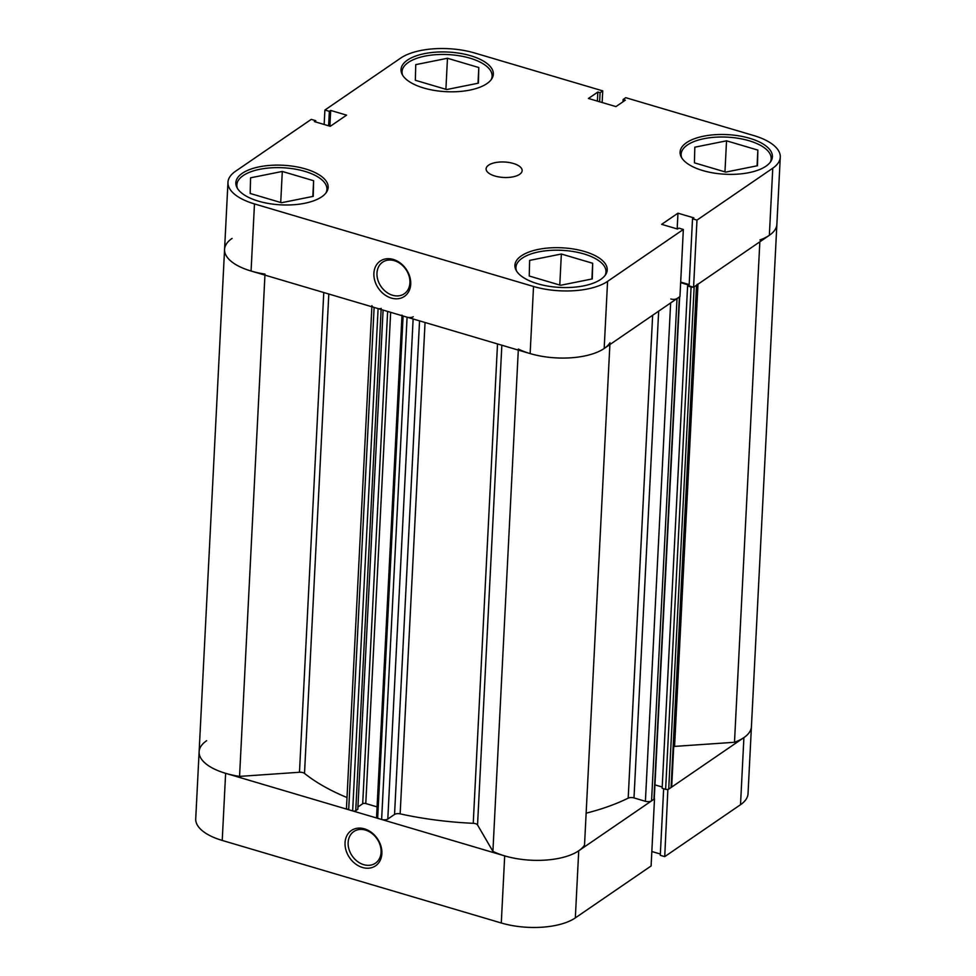 <?xml version="1.0" encoding="UTF-8"?>
<svg xmlns="http://www.w3.org/2000/svg" width="976" height="976" viewBox="0 0 976 976"><rect width="100%" height="100%" fill="white"/><g stroke="black" fill="none" stroke-linecap="round" stroke-linejoin="round"><path stroke-width="1.46" d="M402.661 75.298A45.091 19.349 -177.1 0 1 402.051 71.626A45.091 19.349 -177.1 0 1 408.322 62.44A45.091 19.349 -177.1 0 1 459.44 55.791A45.091 19.349 -177.1 0 1 492.099 76.189A45.091 19.349 -177.1 0 1 491.123 79.776M681.736 157.856A45.091 19.349 -177.1 0 1 681.114 154.184A45.091 19.349 -177.1 0 1 687.385 144.997A45.091 19.349 -177.1 0 1 738.503 138.348A45.091 19.349 -177.1 0 1 771.174 158.746A45.091 19.349 -177.1 0 1 770.186 162.333M516.548 271.035A45.091 19.349 -177.1 0 1 515.938 267.363A45.091 19.349 -177.1 0 1 522.209 258.176A45.091 19.349 -177.1 0 1 573.327 251.54A45.091 19.349 -177.1 0 1 605.986 271.926A45.091 19.349 -177.1 0 1 605.01 275.525M237.485 188.478A45.091 19.349 -177.1 0 1 236.863 184.806A45.091 19.349 -177.1 0 1 243.134 175.619A45.091 19.349 -177.1 0 1 294.264 168.97A45.091 19.349 -177.1 0 1 326.923 189.368A45.091 19.349 -177.1 0 1 325.935 192.955M519.622 174.326A18.032 7.735 2.9 0 0 522.136 170.654A18.032 7.735 2.9 0 0 509.069 162.492A18.032 7.735 2.9 0 0 488.622 165.151A18.032 7.735 2.9 0 0 486.109 168.836A18.032 7.735 2.9 0 0 499.175 176.985A18.032 7.735 2.9 0 0 519.622 174.326M410.713 284.199A21.411 16.86 55.6 0 1 391.327 298.07A21.411 16.86 55.6 0 1 373.893 273.304A21.411 16.86 55.6 0 1 393.279 259.433A21.411 16.86 55.6 0 1 410.713 284.199M376.98 273.097A19.166 15.079 -124.4 0 0 386.215 291.983A19.166 15.079 -124.4 0 0 404.284 293.776A19.166 15.079 -124.4 0 0 409.92 282.845A19.166 15.079 -124.4 0 0 400.685 263.947A19.166 15.079 -124.4 0 0 382.616 262.166A19.166 15.079 -124.4 0 0 376.98 273.097M765.977 166.188A46.214 19.837 2.9 0 0 772.394 156.77A46.214 19.837 2.9 0 0 738.917 135.859A46.214 19.837 2.9 0 0 686.518 142.679A46.214 19.837 2.9 0 0 680.089 152.097A46.214 19.837 2.9 0 0 713.566 172.996A46.214 19.837 2.9 0 0 765.977 166.188M486.902 83.619A46.214 19.837 2.9 0 0 493.331 74.213A46.214 19.837 2.9 0 0 459.855 53.302A46.214 19.837 2.9 0 0 407.456 60.109A46.214 19.837 2.9 0 0 401.026 69.528A46.214 19.837 2.9 0 0 434.503 90.439A46.214 19.837 2.9 0 0 486.902 83.619M321.726 196.81A46.214 19.837 2.9 0 0 328.156 187.392A46.214 19.837 2.9 0 0 294.679 166.493A46.214 19.837 2.9 0 0 242.268 173.301A46.214 19.837 2.9 0 0 235.85 182.719A46.214 19.837 2.9 0 0 269.327 203.618A46.214 19.837 2.9 0 0 321.726 196.81M600.789 279.368A46.214 19.837 2.9 0 0 607.218 269.949A46.214 19.837 2.9 0 0 573.742 249.051A46.214 19.837 2.9 0 0 521.343 255.858A46.214 19.837 2.9 0 0 514.913 265.277A46.214 19.837 2.9 0 0 548.39 286.188A46.214 19.837 2.9 0 0 600.789 279.368M697.986 284.199L674.575 746.408L734.489 742.272A54.107 23.217 -177.1 0 0 751.435 726.571L748.031 793.683A54.107 23.217 -177.1 0 1 740.516 804.7L743.907 737.6A54.107 23.217 2.9 0 0 751.435 726.571L776.884 224.273A54.107 23.217 -177.1 0 1 769.356 235.301L693.582 287.225L696.974 220.112L772.76 168.189A54.107 23.217 2.9 0 0 780.275 157.173A54.107 23.217 2.9 0 0 753.777 135.566L625.75 97.685L623.115 99.503L625.36 100.162L615.954 106.604L588.443 98.466L597.849 92.025L600.094 92.683L602.729 90.878L474.714 53.009A54.107 23.217 2.9 0 0 400.672 58.109L324.898 110.032L329.351 111.349L330.681 110.434L346.578 115.144L330.278 126.307L314.394 121.597L315.724 120.695L311.271 119.365L235.484 171.3A54.107 23.217 2.9 0 0 227.969 182.317A54.107 23.217 2.9 0 0 254.468 203.923L251.076 271.023L530.139 353.593L533.53 286.48L254.468 203.923M602.143 102.517L602.729 90.878M693.582 287.225L689.117 285.907L692.521 218.795L693.851 217.88L677.966 213.183L661.667 224.346L677.564 229.043L678.893 228.128L683.346 229.458L679.955 296.558L604.181 348.481A54.107 23.217 -177.1 0 1 530.139 353.593M689.19 284.614L680.687 282.101M251.076 271.023A54.107 23.217 -177.1 0 1 224.565 249.429A54.107 23.217 -177.1 0 1 232.093 238.4M696.974 220.112L692.521 218.795M533.53 286.48A54.107 23.217 2.9 0 0 607.572 281.381L683.346 229.458M324.154 124.489L324.898 110.032M597.385 101.114L597.849 92.025M599.63 101.785L600.094 92.683M622.993 101.785L623.115 99.503M315.663 121.976L315.724 120.695M329.888 126.185L330.681 110.434M328.619 125.806L329.351 111.349M677.161 228.921L677.966 213.183M313.625 180.719L313.223 196.359L281.503 202.727L250.173 193.455L250.564 177.815L282.296 171.447L313.625 180.719L312.82 196.432M282.296 171.447L280.722 202.496M592.688 263.276L592.286 278.916L560.566 285.285L529.236 276.013L529.639 260.385L561.359 254.016L592.688 263.276L591.895 279.002M561.359 254.016L559.785 285.053M757.864 150.097L757.474 165.737L725.741 172.105L694.412 162.833L694.814 147.193L726.534 140.825L757.864 150.097L757.071 165.81M726.534 140.825L724.961 171.874M478.801 67.527L478.399 83.167L446.679 89.536L415.349 80.276L415.752 64.636L447.472 58.267L478.801 67.527L478.008 83.253M447.472 58.267L445.898 89.304M345.053 842.715A21.411 16.86 55.6 0 1 364.438 828.844A21.411 16.86 55.6 0 1 381.872 853.61A21.411 16.86 55.6 0 1 362.474 867.481A21.411 16.86 55.6 0 1 345.053 842.715M381.079 852.243A19.166 15.079 -124.4 0 0 371.832 833.358A19.166 15.079 -124.4 0 0 353.776 831.564A19.166 15.079 -124.4 0 0 348.139 842.495A19.166 15.079 -124.4 0 0 357.375 861.393A19.166 15.079 -124.4 0 0 375.443 863.187A19.166 15.079 -124.4 0 0 381.079 852.243M575.328 917.891L651.102 865.968L654.506 798.856L578.731 850.779L575.328 917.891A54.107 23.217 -177.1 0 1 501.286 922.991L504.69 855.891L225.627 773.321L222.223 840.434L501.286 922.991M206.644 740.699A54.107 23.217 2.9 0 0 199.116 751.727A54.107 23.217 2.9 0 0 225.627 773.321M504.69 855.891A54.107 23.217 2.9 0 0 578.731 850.779M654.506 798.856L654.237 798.783A2.257 0.964 -177.1 0 1 653.92 799.259L651.565 800.869A4.514 1.94 -177.1 0 1 645.404 801.296L633.997 797.929A4.514 1.94 2.9 0 0 628.19 798.136A196.127 84.168 -177.1 0 1 586.137 813.191M667.865 789.438L664.729 856.635L740.516 804.7M743.907 737.6L668.133 789.523M663.656 788.742L660.276 855.305L664.729 856.635M651.846 851.511L660.337 854.024M222.223 840.434A54.107 23.217 -177.1 0 1 195.725 818.827L227.969 182.317M347.005 797.538A196.127 84.168 -177.1 0 1 304.512 773.395A4.514 1.94 2.9 0 0 299.473 772.26L239.559 776.396A54.107 23.217 -177.1 0 1 199.116 751.727M609.878 344.577L584.526 845.033A54.107 23.217 -177.1 0 1 545.645 860.088A54.107 23.217 -177.1 0 1 492.904 851.353L477.545 824.952A4.514 1.94 2.9 0 0 473.238 823.317A196.127 84.168 -177.1 0 1 400.148 813.862A4.514 1.94 2.9 0 0 394.548 814.435L419.546 320.872M674.575 746.408A4.514 1.94 2.9 0 0 673.733 746.506M697.12 284.797L671.695 786.595A4.514 1.94 -177.1 0 1 671.073 787.51L696.51 285.212A4.514 1.94 2.9 0 0 697.145 284.297M696.51 285.212L694.168 286.822L668.719 789.12L671.073 787.51M668.719 789.12A2.257 0.964 -177.1 0 1 665.632 789.328L662.143 788.303L687.592 286.005L688.91 285.102L680.662 282.662M662.216 787.022L654.945 784.875M413.129 318.969L387.801 819.059L394.548 814.435M387.801 819.059A4.514 1.94 -177.1 0 1 381.628 819.474L407.077 317.176A4.514 1.94 2.9 0 0 413.251 316.761M402.002 315.102A2.257 0.964 2.9 0 0 403.1 316.004L377.663 818.303L381.628 819.474M377.663 818.303A2.257 0.964 -177.1 0 1 376.553 817.4L401.966 315.675M377.09 806.884L365.78 803.541A2.257 0.964 2.9 0 0 362.694 803.748L357.924 807.018M383.092 310.087L357.814 809.275L355.74 810.69A2.257 0.964 -177.1 0 1 352.653 810.91L348.688 809.738A4.514 1.94 -177.1 0 1 346.48 807.933L371.868 306.769M264.996 274.097A54.107 23.217 -177.1 0 1 224.565 249.429M371.917 305.634A4.514 1.94 2.9 0 0 374.125 307.44L348.688 809.738M352.653 810.91L378.102 308.611L374.125 307.44M378.102 308.611A2.257 0.964 2.9 0 0 381.189 308.392M403.1 316.004L407.077 317.176M609.976 342.735A54.107 23.217 -177.1 0 1 571.082 357.789A54.107 23.217 -177.1 0 1 518.354 349.054M670.841 298.998A4.514 1.94 2.9 0 0 677.015 298.571L651.565 800.869M653.92 799.259L679.369 296.96L677.015 298.571M665.632 789.328L691.081 287.029L687.592 286.005M691.081 287.029A2.257 0.964 2.9 0 0 693.314 287.139M780.275 157.173L776.884 224.273A54.107 23.217 -177.1 0 1 759.938 239.974M492.904 851.353L518.305 350.091M239.559 776.396L264.947 275.134M734.489 742.272L759.84 241.816M769.356 235.301L772.76 168.189M607.572 281.381L604.181 348.481M628.19 798.136L652.651 315.272M328.802 294.02L304.512 773.395M473.238 823.317L497.516 343.942M425.048 322.495L400.148 813.862M501.847 345.223L477.545 824.952M299.473 772.26L323.776 292.532M362.694 803.748L387.631 311.429M381.128 309.502L355.74 810.69M390.656 312.32L365.78 803.541M658.666 311.149L633.997 797.929M645.404 801.296L670.646 302.938M402.051 71.626L401.929 73.932M681.114 154.184L680.992 156.502M515.938 267.363L515.816 269.681M236.863 184.806L236.753 187.124M326.923 189.368L326.814 191.686M605.986 271.926L605.876 274.244M771.174 158.746L771.052 161.064M492.099 76.189L491.989 78.495M679.674 296.753L654.237 798.795"/></g></svg>
